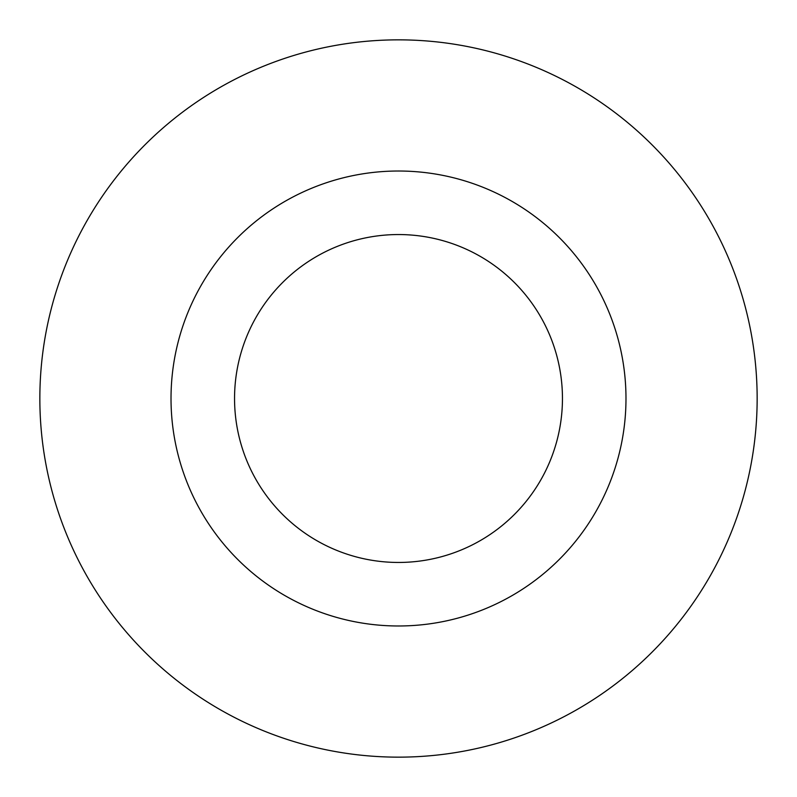 <?xml version="1.0" encoding="UTF-8"?>
<svg xmlns="http://www.w3.org/2000/svg" width="797" height="797" viewBox="0 0 797 797"><rect width="100%" height="100%" fill="white"/><g stroke="black" fill="none" stroke-linecap="round" stroke-linejoin="round"><path stroke-width="1.2" d="M562.453 398.5A163.953 163.953 0 0 1 398.5 562.453A163.953 163.953 0 0 1 234.547 398.5A163.953 163.953 0 0 1 398.5 234.547A163.953 163.953 0 0 1 562.453 398.5M625.984 398.5A227.484 227.484 0 0 0 398.5 171.016A227.484 227.484 0 0 0 171.016 398.5A227.484 227.484 0 0 0 398.5 625.984A227.484 227.484 0 0 0 625.984 398.5M757.15 398.5A358.65 358.65 0 0 0 398.5 39.85A358.65 358.65 0 0 0 39.85 398.5A358.65 358.65 0 0 0 398.5 757.15A358.65 358.65 0 0 0 757.15 398.5"/></g></svg>
